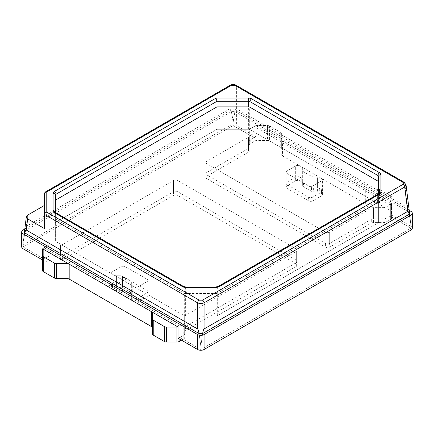 <?xml version="1.0" encoding="UTF-8"?>
<svg xmlns="http://www.w3.org/2000/svg" width="434" height="434" viewBox="0 0 434 434"><rect width="100%" height="100%" fill="white"/><g stroke="black" fill="none" stroke-linecap="round" stroke-linejoin="round"><path stroke-width="0.33" stroke-dasharray="2.17 1.63" d="M60.581 259.912L60.581 244.982A3.016 1.741 0 0 0 62.713 244.472A3.016 1.741 0 0 1 60.581 244.982L60.581 256.179L50.149 256.179L50.149 244.982A3.016 1.741 0 0 0 48.017 245.492A3.016 1.741 0 0 1 50.149 244.982L60.581 244.982L50.149 244.982L50.149 259.912L60.581 259.912A3.016 1.741 0 0 0 62.713 259.402L173.486 195.446A3.016 1.741 0 0 1 177.756 195.446L296.33 263.905A3.016 1.741 0 0 1 297.214 265.141A3.016 1.741 0 0 1 296.33 266.373L185.557 330.323A3.016 1.741 0 0 0 184.672 331.554L184.672 316.625L184.672 331.554M50.149 259.912A3.016 1.741 0 0 0 48.017 260.422L43.319 263.134A3.016 1.741 0 0 0 42.434 264.366L42.434 270.387M391.566 203.199L391.566 218.134L391.566 203.199A3.016 1.741 0 0 1 390.681 204.43L385.983 207.143A3.016 1.741 0 0 1 383.851 207.653L373.419 207.653L373.419 218.855L383.851 218.855A3.016 1.741 0 0 0 385.983 218.34L389.949 216.051L410.96 228.186L410.96 224.774L409.17 214.287L410.635 222.062L410.96 228.186L200.839 349.5L200.839 346.088L199.043 333.534L200.839 346.088L202.629 333.534L200.839 346.088L200.839 349.5L179.822 337.37L179.822 326.167L44.051 247.781L43.319 248.205L43.319 259.402L44.051 258.979L44.051 247.781L48.017 245.492L43.319 248.205A3.016 1.741 0 0 0 42.624 248.823L42.434 259.912M152.345 312.892L152.345 333.844M178.016 338.189A3.016 1.741 0 0 0 179.09 337.788L183.788 335.081L183.788 323.878A3.016 1.741 0 0 0 184.672 322.646A3.016 1.741 0 0 1 183.788 323.878L179.09 326.59A3.016 1.741 0 0 1 178.016 326.992A3.016 1.741 0 0 0 179.09 326.59L183.788 323.878L183.788 338.813L181.439 340.169M183.788 335.081A3.016 1.741 0 0 0 184.672 333.844L184.672 316.625A3.016 1.741 0 0 1 185.557 315.393L296.33 251.438A3.016 1.741 0 0 0 297.214 250.206A3.016 1.741 0 0 0 296.33 248.975L177.756 180.517A3.016 1.741 0 0 0 173.486 180.517L173.486 195.446M131.334 299.319L131.334 284.389A3.016 1.741 0 0 0 132.218 285.621L134.052 286.679A3.016 1.741 0 0 0 138.316 286.679L146.98 281.677A3.016 1.741 0 0 0 147.864 280.445A3.016 1.741 0 0 1 146.98 281.677L138.316 286.679A3.016 1.741 0 0 1 134.052 286.679L132.218 285.621L132.218 300.55L134.052 301.608A3.016 1.741 0 0 0 138.316 301.608L146.98 296.606A3.016 1.741 0 0 0 147.864 295.375A3.016 1.741 0 0 0 146.98 294.144L125.388 281.677A3.016 1.741 0 0 0 121.119 281.677L112.455 286.679A3.016 1.741 0 0 0 111.571 287.91A3.016 1.741 0 0 0 112.455 289.142L114.288 290.2A3.016 1.741 0 0 0 116.42 290.709L120.386 290.709A3.016 1.741 0 0 1 122.518 291.219L130.45 295.798A3.016 1.741 0 0 1 131.334 297.03L131.334 299.319A3.016 1.741 0 0 0 132.218 300.55M131.334 295.587A3.016 1.741 0 0 0 132.218 296.818L132.218 285.621A3.016 1.741 0 0 1 131.334 284.389L131.334 282.1A3.016 1.741 0 0 0 130.45 280.863A3.016 1.741 0 0 1 131.334 282.1L131.334 297.03M112.455 286.679L112.455 282.946A3.016 1.741 0 0 0 111.571 284.178A3.016 1.741 0 0 0 112.455 285.409L114.288 286.467A3.016 1.741 0 0 0 116.42 286.977L116.42 275.774A3.016 1.741 0 0 1 114.288 275.264L112.455 274.207A3.016 1.741 0 0 1 111.571 272.975A3.016 1.741 0 0 1 112.455 271.744L121.119 266.742A3.016 1.741 0 0 1 125.388 266.742L146.98 279.208A3.016 1.741 0 0 1 147.864 280.445A3.016 1.741 0 0 0 146.98 279.208L125.388 266.742A3.016 1.741 0 0 0 121.119 266.742L112.455 271.744A3.016 1.741 0 0 0 111.571 272.975A3.016 1.741 0 0 0 112.455 274.207L114.288 275.264A3.016 1.741 0 0 0 116.42 275.774L120.386 275.774A3.016 1.741 0 0 1 122.518 276.284L130.45 280.863L122.518 276.284A3.016 1.741 0 0 0 120.386 275.774L116.42 275.774L116.42 290.709M296.33 266.373L296.33 251.438L296.33 262.635L185.557 326.59A3.016 1.741 0 0 0 184.672 327.822L184.672 316.625A3.016 1.741 0 0 1 185.557 315.393L296.33 251.438A3.016 1.741 0 0 0 297.214 250.206A3.016 1.741 0 0 0 296.33 248.975L177.756 180.517A3.016 1.741 0 0 0 173.486 180.517L62.713 244.472L173.486 180.517L173.486 191.714L62.713 255.669A3.016 1.741 0 0 1 60.581 256.179M183.788 338.813A3.016 1.741 0 0 0 184.672 337.581M281.655 148.65L281.655 133.721L281.655 148.65A3.016 1.741 0 0 0 280.771 147.419L269.606 140.974A3.016 1.741 0 0 0 267.474 140.464L257.042 140.464A3.016 1.741 0 0 0 254.91 140.974L250.212 143.687A3.016 1.741 0 0 0 249.328 144.918L249.328 141.186A3.016 1.741 0 0 1 250.212 139.954L254.178 137.665L254.178 126.468L250.212 128.757A3.016 1.741 0 0 0 249.328 129.988L249.328 136.01A3.016 1.741 0 0 1 248.443 137.242L206.85 161.258A3.016 1.741 0 0 0 205.966 162.49A3.016 1.741 0 0 0 206.85 163.721L206.85 178.651L325.424 247.109A3.016 1.741 0 0 0 329.694 247.109L371.287 223.098A3.016 1.741 0 0 1 373.419 222.588L383.851 222.588A3.016 1.741 0 0 0 385.983 222.078L390.681 219.365A3.016 1.741 0 0 0 391.566 218.134M281.655 133.721A3.016 1.741 0 0 0 280.771 132.489L269.606 126.044A3.016 1.741 0 0 0 267.474 125.534L257.042 125.534A3.016 1.741 0 0 0 254.91 126.044L250.212 128.757A3.016 1.741 0 0 0 249.328 129.988L249.328 144.918M205.966 177.419L205.966 162.49A3.016 1.741 0 0 1 206.85 161.258L248.443 137.242L248.443 152.171L206.85 176.188A3.016 1.741 0 0 0 205.966 177.419A3.016 1.741 0 0 0 206.85 178.651M409.446 213.767L410.635 222.062C409.512 213.089 408.546 208.287 407.738 207.658L236.389 108.733C235.488 108.44 234.414 112.905 233.161 122.122C231.913 112.905 230.839 108.44 229.939 108.733L26.262 226.32C25.454 226.949 24.488 231.751 23.365 240.724L24.83 232.955L23.04 243.436L23.04 246.848L44.051 258.979L44.051 247.781L179.822 326.167L179.822 337.37L200.839 349.5L410.96 228.186L389.949 216.051L389.949 204.853L385.983 207.143A3.016 1.741 0 0 1 383.851 207.653L373.419 207.653A3.016 1.741 0 0 0 371.287 208.163L329.694 232.179A3.016 1.741 0 0 1 325.424 232.179L206.85 163.721L206.85 174.918L325.424 243.376A3.016 1.741 0 0 0 329.694 243.376L371.287 219.365A3.016 1.741 0 0 1 373.419 218.855M391.566 197.177A3.016 1.741 0 0 0 390.681 195.946L379.517 189.501A3.016 1.741 0 0 0 377.385 188.991L365.705 188.991L365.705 203.92L282.539 155.904A3.016 1.741 0 0 1 281.655 154.672M391.566 212.107A3.016 1.741 0 0 0 390.681 210.875L379.517 204.43A3.016 1.741 0 0 0 377.385 203.92L365.705 203.92M302.666 185.47L302.666 168.251A3.016 1.741 0 0 0 301.782 167.019L299.948 165.962A3.016 1.741 0 0 0 295.684 165.962L295.684 180.891L287.02 185.893A3.016 1.741 0 0 0 286.136 187.125A3.016 1.741 0 0 0 287.02 188.356L308.612 200.823A3.016 1.741 0 0 0 312.881 200.823L321.545 195.821A3.016 1.741 0 0 0 322.429 194.589A3.016 1.741 0 0 0 321.545 193.358L319.712 192.3A3.016 1.741 0 0 0 317.579 191.79L313.614 191.79A3.016 1.741 0 0 1 311.482 191.28L303.55 186.701A3.016 1.741 0 0 1 302.666 185.47L302.666 183.181A3.016 1.741 0 0 0 301.782 181.949L299.948 180.891A3.016 1.741 0 0 0 295.684 180.891M299.948 180.891L299.948 177.159A3.016 1.741 0 0 0 295.684 177.159L295.684 165.962L287.02 170.963A3.016 1.741 0 0 0 286.136 172.195A3.016 1.741 0 0 1 287.02 170.963L295.684 165.962A3.016 1.741 0 0 1 299.948 165.962L301.782 167.019A3.016 1.741 0 0 1 302.666 168.251L302.666 170.54A3.016 1.741 0 0 0 303.55 171.772L311.482 176.35A3.016 1.741 0 0 0 313.614 176.86A3.016 1.741 0 0 1 311.482 176.35L303.55 171.772A3.016 1.741 0 0 1 302.666 170.54L302.666 183.181M286.136 187.125L286.136 172.195A3.016 1.741 0 0 0 287.02 173.426L308.612 185.893A3.016 1.741 0 0 0 312.881 185.893L321.545 180.891A3.016 1.741 0 0 0 322.429 179.66A3.016 1.741 0 0 0 321.545 178.428L319.712 177.37A3.016 1.741 0 0 0 317.579 176.86L313.614 176.86L317.579 176.86L317.579 191.79M365.705 188.991L282.539 140.974L282.539 155.904M281.655 139.743A3.016 1.741 0 0 0 282.539 140.974M248.443 152.171A3.016 1.741 0 0 0 249.328 150.94M378.632 200.188L217 293.509L217 315.903L378.632 222.588L378.632 181.526L378.632 203.92L249.328 129.267L249.328 106.867M249.328 129.267L217 129.267L217 106.867L217 129.267L55.368 222.588L55.368 200.188L55.368 222.588M217 293.509L184.672 293.509L184.672 315.903L55.368 241.25M184.672 293.509L55.368 218.85M184.672 315.903L217 315.903M378.632 203.92L378.632 222.588M390.681 219.365L390.681 204.43L390.681 215.627L389.949 216.051L389.949 204.853L390.681 204.43A3.016 1.741 0 0 0 391.376 203.812L255.984 125.643L255.984 136.84A3.016 1.741 0 0 0 254.91 137.242L254.178 137.665L233.161 125.534L23.04 246.848L44.051 258.979L48.017 256.689A3.016 1.741 0 0 1 50.149 256.179M24.83 230.883L231.371 111.636L234.957 111.636L233.161 122.122L233.161 125.534L23.04 246.848L23.04 243.436L24.554 232.429M389.949 204.853L254.178 126.468L389.949 204.853M206.85 176.188L206.85 161.258L206.85 172.455L248.443 148.439A3.016 1.741 0 0 0 249.328 147.207M206.85 172.455A3.016 1.741 0 0 0 205.966 173.687A3.016 1.741 0 0 0 206.85 174.918M184.672 327.822L184.672 333.844M296.33 262.635A3.016 1.741 0 0 0 297.214 261.404A3.016 1.741 0 0 0 296.33 260.172L177.756 191.714A3.016 1.741 0 0 0 173.486 191.714M44.49 193.266L44.49 205.401M404.249 182.345A2.284 1.318 -60 0 1 404.716 183.262L405.85 184.304M230.411 85.162A2.284 1.318 -120 0 0 229.939 86.078C232.087 84.993 234.241 84.993 236.389 86.078A2.284 1.318 -60 0 0 235.917 85.162M378.632 176.47L378.632 222.04A2.284 1.318 0 0 1 377.965 222.973L217.667 315.518L217.667 287.52L377.965 194.974A2.284 1.318 60 0 1 378.437 193.927M378.632 204.468A2.284 1.318 0 0 0 377.965 203.535L249.995 129.652A2.284 1.318 0 0 0 248.378 129.267L217 129.267L56.035 222.197A2.284 1.318 0 0 0 55.368 223.13L55.368 195.137M55.368 212.459L55.368 212.709A2.284 1.318 0 0 0 56.035 213.642L184.005 287.52L184.005 315.518L56.035 241.635A2.284 1.318 0 0 1 55.368 240.702L55.368 223.13M184.005 315.518A2.284 1.318 0 0 0 185.622 315.903L216.051 315.903A2.284 1.318 0 0 0 217.667 315.518M55.286 212.383L55.368 240.702M378.632 222.04L378.632 193.797M44.49 214.575L44.49 228.572M132.218 296.818L134.052 297.876A3.016 1.741 0 0 0 138.316 297.876L146.98 292.874A3.016 1.741 0 0 0 147.864 291.643A3.016 1.741 0 0 0 146.98 290.411L125.388 277.944A3.016 1.741 0 0 0 121.119 277.944L112.455 282.946M122.518 291.219L122.518 276.284L122.518 287.487L130.45 292.066A3.016 1.741 0 0 1 131.334 293.297M116.42 286.977L120.386 286.977A3.016 1.741 0 0 1 122.518 287.487M295.684 177.159L287.02 182.161A3.016 1.741 0 0 0 286.136 183.392L286.136 172.195A3.016 1.741 0 0 0 287.02 173.426L287.02 188.356M322.429 194.589L322.429 179.66A3.016 1.741 0 0 1 321.545 180.891L312.881 185.893A3.016 1.741 0 0 1 308.612 185.893L287.02 173.426L287.02 184.624L308.612 197.09A3.016 1.741 0 0 0 312.881 197.09L321.545 192.088A3.016 1.741 0 0 0 322.429 190.857A3.016 1.741 0 0 0 321.545 189.625L319.712 188.568A3.016 1.741 0 0 0 317.579 188.058L313.614 188.058A3.016 1.741 0 0 1 311.482 187.548L303.55 182.969A3.016 1.741 0 0 1 302.666 181.737M322.429 190.857L322.429 179.66A3.016 1.741 0 0 0 321.545 178.428L319.712 177.37A3.016 1.741 0 0 0 317.579 176.86L317.579 188.058M373.419 222.588L373.419 207.653A3.016 1.741 0 0 0 371.287 208.163L329.694 232.179L329.694 247.109M205.966 173.687L205.966 162.49A3.016 1.741 0 0 0 206.85 163.721L325.424 232.179A3.016 1.741 0 0 0 329.694 232.179L329.694 243.376M248.443 148.439L248.443 137.242A3.016 1.741 0 0 0 249.328 136.01L249.328 141.186M299.948 177.159L301.782 178.217A3.016 1.741 0 0 1 302.666 179.448M286.136 183.392A3.016 1.741 0 0 0 287.02 184.624M43.319 259.402A3.016 1.741 0 0 0 42.624 260.026M255.984 136.84L236.394 125.534A4.573 2.642 0 0 0 229.933 125.534L23.04 244.982A4.573 2.642 0 0 0 21.7 246.848M255.984 125.643A3.016 1.741 0 0 0 254.91 126.044L254.178 126.468L254.178 137.665L233.161 125.534L233.161 122.122L231.371 111.636M409.191 210.365L236.394 110.605A4.573 2.642 0 0 0 229.933 110.605L24.809 229.027M412.3 228.186A4.573 2.642 0 0 0 410.96 226.32L391.376 215.009L391.376 203.812M234.957 111.636L409.17 212.221M390.681 215.627A3.016 1.741 0 0 0 391.376 215.009M43.319 263.134L43.319 248.205A3.016 1.741 0 0 0 42.624 248.823M48.017 256.689L48.017 260.422M179.09 337.788L179.09 338.813M185.557 326.59L185.557 330.323M177.756 191.714L177.756 195.446M296.33 260.172L296.33 263.905M134.052 297.876L134.052 301.608M130.45 292.066L130.45 295.798M120.386 286.977L120.386 290.709M114.288 286.467L114.288 290.2M112.455 285.409L112.455 289.142M121.119 277.944L121.119 281.677M146.98 290.411L146.98 294.144M125.388 277.944L125.388 281.677M146.98 292.874L146.98 296.606M138.316 297.876L138.316 301.608M62.713 255.669L62.713 259.402M280.771 132.489L280.771 147.419M269.606 126.044L269.606 140.974M267.474 125.534L267.474 140.464M257.042 125.534L257.042 140.464M254.91 137.242L254.91 140.974M250.212 139.954L250.212 143.687M325.424 243.376L325.424 247.109M371.287 219.365L371.287 223.098M383.851 218.855L383.851 222.588M385.983 218.34L385.983 222.078M390.681 195.946L390.681 210.875M379.517 189.501L379.517 204.43M377.385 188.991L377.385 203.92M301.782 178.217L301.782 181.949M303.55 182.969L303.55 186.701M311.482 187.548L311.482 191.28M313.614 188.058L313.614 191.79M319.712 188.568L319.712 192.3M321.545 189.625L321.545 193.358M312.881 197.09L312.881 200.823M321.545 192.088L321.545 195.821M308.612 197.09L308.612 200.823M287.02 182.161L287.02 185.893M26.262 226.32L27.651 215.123M229.939 108.733L229.939 86.078L44.501 193.141M236.389 108.733L236.389 86.078L404.716 183.262L407.738 207.658M377.965 222.973L377.965 194.974A2.284 1.318 0 0 0 378.632 194.041A2.284 1.866 180 0 1 378.66 193.776M377.965 181.141L377.965 203.535M249.995 107.258L249.995 129.652M56.035 222.197L56.035 199.803M55.563 212.595A2.284 1.318 -60 0 1 56.035 213.642L56.035 241.635M248.378 129.267L248.378 106.867M185.622 315.903L185.622 287.91L216.051 287.91L216.051 315.903M216.051 286.939L216.051 287.91A2.284 1.318 0 0 0 217.667 287.52A2.284 1.318 -120 0 1 218.145 286.473M183.528 286.473A2.284 1.318 120 0 1 184.005 287.52A2.284 1.318 0 0 0 185.622 287.91L185.622 286.939M236.394 110.605L236.394 125.534M410.96 211.385L410.96 226.32M23.04 230.053L23.04 244.982M229.933 110.605L229.933 125.534M147.864 291.643L147.864 295.375M111.571 284.178L111.571 287.91M297.214 261.404L297.214 265.141M378.714 193.721L378.632 194.041"/><path stroke-width="0.65" d="M42.434 255.458A3.016 1.741 0 0 0 43.319 256.689L54.483 263.134A3.016 1.741 0 0 0 56.615 263.644L67.048 263.644A3.016 1.741 0 0 1 69.18 264.154L151.461 311.661A3.016 1.741 0 0 1 152.345 312.892L152.345 318.914A3.016 1.741 0 0 0 153.229 320.146L164.394 326.59A3.016 1.741 0 0 0 166.526 327.1L176.958 327.1A3.016 1.741 0 0 0 178.016 326.992L42.624 248.823A3.016 1.741 0 0 0 42.434 249.436L42.434 270.387A3.016 1.741 0 0 0 43.319 271.619L54.483 278.064A3.016 1.741 0 0 0 56.615 278.579L67.048 278.579A3.016 1.741 0 0 1 69.18 279.089L151.461 326.59A3.016 1.741 0 0 1 152.345 327.822M42.434 249.436L42.434 264.366M152.345 318.914L152.345 333.844A3.016 1.741 0 0 0 153.229 335.081L164.394 341.525A3.016 1.741 0 0 0 166.526 342.035L176.958 342.035A3.016 1.741 0 0 0 179.09 341.525L181.439 340.169M378.632 181.526L249.328 106.867L217 106.867L55.368 200.188M199.043 333.534C198.506 330.751 198.029 329.232 197.611 328.972L26.262 230.047C25.845 229.825 25.373 230.79 24.83 232.955L199.043 333.534L202.629 333.534L409.17 214.287C408.627 212.128 408.155 211.157 407.738 211.38L204.061 328.972C203.644 329.232 203.166 330.751 202.629 333.534M27.651 215.123L26.322 216.799L27.651 218.85L44.49 228.572L44.501 214.434C44.707 213.322 45.467 212.562 46.78 212.155L46.78 191.953L45.163 192.116L44.49 193.266L44.49 214.575L44.49 205.401L27.651 215.123M204.061 328.972L204.061 302.834C201.913 303.773 199.759 303.773 197.611 302.834A2.284 1.318 -60 0 1 199.222 300.171L46.78 212.155M405.85 184.304L406.034 184.868M406.04 184.884L404.716 186.983A2.284 1.318 -120 0 0 403.105 184.32L202.45 300.171A2.284 1.318 -120 0 1 204.061 302.834L404.716 186.983L407.738 211.38M56.035 199.803L56.035 194.204A2.284 1.318 -120 0 0 54.418 191.405L216.051 98.084L217 101.268L217 106.867M248.378 106.867L248.378 101.268L217 101.268L56.035 194.204A2.284 1.318 0 0 0 55.368 195.137L55.368 212.459M378.632 193.797L378.632 176.47A2.284 1.866 0 0 1 380.922 174.604A4.573 2.642 0 0 0 379.582 172.737A2.284 1.318 120 0 0 377.965 175.537L377.965 181.141M403.105 184.32C403.989 183.701 403.989 183.083 403.105 182.459A2.284 1.318 -60 0 1 404.249 182.345L405.969 184.873M403.105 182.459L234.778 85.276A2.284 1.318 -60 0 1 235.917 85.162C234.083 84.267 232.244 84.267 230.411 85.162L45.288 192.04M234.778 85.276L231.55 85.276A2.284 1.318 -120 0 0 230.411 85.162M42.434 259.912L23.04 248.715A4.573 2.642 0 0 1 21.7 246.848L21.7 231.919A4.573 2.642 0 0 0 23.04 233.785L23.04 248.715M412.3 213.251A4.573 2.642 0 0 1 410.96 215.118L204.067 334.565L204.067 349.5L410.96 230.053A4.573 2.642 0 0 0 412.3 228.186L412.3 213.251A4.573 2.642 0 0 0 410.96 211.385L409.191 210.365M24.809 229.027L23.04 230.053A4.573 2.642 0 0 0 21.7 231.919M178.016 326.992L178.016 338.189L197.606 349.5A4.573 2.642 0 0 0 204.067 349.5M204.067 334.565A4.573 2.642 0 0 1 197.606 334.565L23.04 233.785M24.554 232.429L24.83 230.883L24.478 231.729L24.83 232.955M409.17 214.287L409.522 213.067L409.17 212.221L409.446 213.767M54.483 263.134L54.483 278.064M43.319 256.689L43.319 271.619M56.615 263.644L56.615 278.579M67.048 263.644L67.048 278.579M151.461 311.661L151.461 326.59M69.18 264.154L69.18 279.089M164.394 326.59L164.394 341.525M153.229 320.146L153.229 335.081M176.958 327.1L176.958 342.035M166.526 327.1L166.526 342.035M179.09 338.813L179.09 341.525M231.55 85.276L46.78 191.953M199.222 300.171L202.45 300.171M54.418 191.405A4.573 2.642 0 0 0 53.078 193.271L53.078 210.837A4.573 2.642 0 0 0 54.418 212.709L182.388 286.586A4.573 2.642 0 0 0 185.622 287.362L185.622 286.939L216.051 286.939L216.051 287.362A4.573 2.642 0 0 0 219.284 286.586L379.582 194.041A4.573 2.642 0 0 0 380.922 192.175L380.922 174.604M216.051 98.084L248.378 98.084L248.378 101.268A2.284 1.318 0 0 1 249.995 101.659L377.965 175.537A2.284 1.318 0 0 1 378.632 176.47M249.995 107.258L249.995 101.659A2.284 1.318 -60 0 1 251.612 98.86A4.573 2.642 0 0 0 248.378 98.084M251.612 98.86L379.582 172.737M216.051 287.362L185.622 287.362M27.651 218.85L26.262 230.047M44.501 214.434L197.611 302.834L197.611 328.972M219.284 286.586A2.284 1.318 -120 0 0 218.145 286.473L216.051 286.939M218.145 286.473L378.437 193.927A2.284 1.318 60 0 1 379.582 194.041M380.922 192.175A2.284 1.866 180 0 0 378.66 193.776M185.622 286.939L183.528 286.473A2.284 1.318 120 0 0 182.388 286.586M54.418 212.709A2.284 1.318 -60 0 1 55.563 212.595L55.286 212.383L55.368 212.709M55.34 212.443A2.284 1.866 180 0 0 53.078 210.837M53.078 193.271A2.284 1.866 0 0 1 55.368 195.137M410.96 215.118L410.96 230.053M197.606 334.565L197.606 349.5M24.478 231.702L26.338 216.691M406.029 184.83L409.522 213.04M404.249 182.345L235.917 85.162M378.437 193.927L378.714 193.721L378.632 194.041M183.528 286.473L55.563 212.595"/></g></svg>
